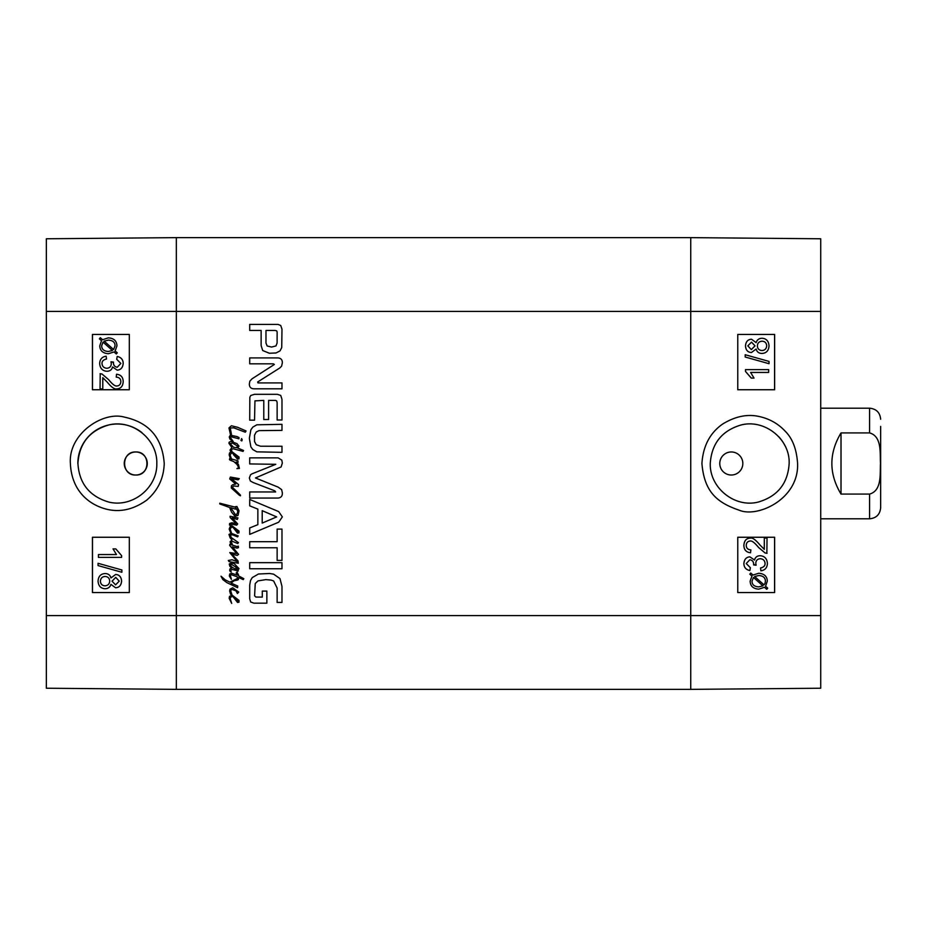 <?xml version="1.0" encoding="UTF-8"?>
<svg xmlns="http://www.w3.org/2000/svg" width="927" height="927" viewBox="0 0 927 927"><rect width="100%" height="100%" fill="white"/><g stroke="black" fill="none" stroke-linecap="round" stroke-linejoin="round"><path stroke-width="1.39" d="M135.771 451.982C150.637 451.275 150.637 475.725 135.771 475.018C120.904 475.725 120.904 451.275 135.771 451.982A11.518 11.518 0 0 1 145.748 469.259A11.518 11.518 0 0 1 125.794 469.259A11.518 11.518 0 0 1 135.771 451.982M116.883 385.98C115.11 386.35 112.341 384.218 108.598 379.595L102.04 374.033L100.081 373.697L102.016 374.033L108.563 379.595C112.306 384.218 115.075 386.35 116.86 385.98C119.305 385.817 120.637 384.369 120.846 381.634C120.742 378.795 119.201 377.289 116.223 377.138L116.524 374.23C120.904 374.728 123.129 377.219 123.175 381.704C122.862 386.316 120.73 388.714 116.779 388.888C114.589 389.479 111.391 387.208 107.196 382.098L102.77 377.637L102.77 388.923L100.046 388.923L100.22 373.697M116.814 388.888L116.779 388.888C120.765 388.714 122.897 386.316 123.21 381.704C123.152 377.219 120.939 374.728 116.559 374.23L116.524 374.23M102.804 388.923L102.804 377.648M106.153 356.188L106.524 359.016C103.407 359.722 101.9 361.229 101.993 363.523C102.237 366.443 103.847 368.019 106.802 368.274C109.595 368.077 111.089 366.571 111.286 363.755L110.973 361.773L113.407 362.527C113.395 365.296 114.681 366.872 117.254 367.231L120.858 363.454L116.698 359.294L117.208 356.466C121.089 357.301 123.082 359.618 123.175 363.407C122.804 367.625 120.811 369.873 117.208 370.151L112.538 366.965C111.808 369.78 109.919 371.206 106.86 371.275C102.457 370.927 100.058 368.332 99.652 363.511C99.907 359.224 102.074 356.791 106.153 356.188L106.524 359.016C103.442 359.722 101.935 361.229 102.028 363.523C102.271 366.443 103.882 368.019 106.837 368.274M113.442 362.075L110.973 361.773M113.476 362.075L113.442 362.527C113.43 365.296 114.705 366.872 117.289 367.231M117.208 370.151L117.242 370.151C120.846 369.873 122.828 367.625 123.21 363.407C123.117 359.618 121.124 357.301 117.242 356.466L117.208 356.466M112.561 366.965C111.843 369.78 109.954 371.206 106.895 371.275L106.86 371.275M112.434 350.51L108.274 351.472C103.975 351.217 101.761 349.328 101.646 345.794L103.013 342.098L112.434 350.51M103.048 342.098L101.68 345.794C101.796 349.328 103.998 351.217 108.308 351.472M108.389 340.128L104.183 341.136L108.355 340.128C112.804 340.371 115.029 342.283 115.041 345.841L113.604 349.572L104.16 341.136L113.615 349.549M108.343 337.857C113.859 338.216 116.732 340.869 116.964 345.829L115.168 350.939L117.289 352.828L116.292 353.963L114.067 351.959L108.343 353.732C102.839 353.303 99.977 350.673 99.768 345.852L101.506 340.754L99.374 338.842L100.325 337.718L102.561 339.722L108.32 337.857C113.824 338.216 116.698 340.869 116.929 345.829L115.133 350.939L117.254 352.828L116.292 353.963M114.102 351.959L108.378 353.732M100.359 337.718L102.584 339.711M115.748 577.394L112.063 581.148L115.736 577.394L119.247 581.136L115.585 584.856L112.028 581.148L115.608 584.856M105.099 576.467C107.961 576.664 109.502 578.193 109.71 581.067C109.513 584.01 107.938 585.586 104.983 585.806C102.109 585.621 100.568 584.068 100.371 581.148C100.649 578.205 102.225 576.64 105.099 576.467C102.26 576.64 100.684 578.205 100.406 581.148C100.603 584.068 102.144 585.621 105.018 585.806M115.666 574.473L115.632 574.473C119.282 574.694 121.263 576.895 121.564 581.078C121.24 585.331 119.235 587.556 115.562 587.776L110.939 584.369C109.942 587.255 107.972 588.703 105.018 588.726L105.018 588.726C100.73 588.471 98.401 585.934 98.053 581.136C98.389 576.339 100.742 573.801 105.11 573.546C108.192 573.604 110.139 575.064 110.939 577.961L115.632 574.473C119.316 574.694 121.298 576.895 121.599 581.078C121.275 585.331 119.27 587.556 115.597 587.776M110.973 584.369C109.977 587.255 107.995 588.703 105.052 588.726M110.973 577.961C110.162 575.064 108.227 573.604 105.145 573.546L105.11 573.546M121.866 569.978L121.866 572.26L98.053 565.586L98.053 563.303L121.9 569.978L121.866 572.26M121.9 569.978L98.053 563.303M98.436 554.555L116.454 554.555L113.048 548.9L115.794 548.9L121.564 555.563L121.564 557.382L98.436 557.382L98.436 554.555M98.471 554.555L116.454 554.555M115.817 548.9L121.564 555.563M121.599 555.563L121.564 557.382M129.316 334.438L92.491 334.438L92.491 389.746L129.316 389.746L92.445 389.746L92.445 334.438L129.316 334.438L129.316 389.746M129.316 537.254L92.491 537.254L92.491 592.562L129.316 592.562L92.445 592.562L92.445 537.254L129.316 537.254L129.316 592.562M156.814 463.5C157.509 487.961 132.225 508.123 108.552 501.994C89.386 496.223 79.177 483.396 77.926 463.5C79.201 443.581 89.409 430.742 108.563 425.006C132.179 418.865 157.544 439.05 156.814 463.5M70.394 463.523C71.611 491.577 89.838 505.111 106.825 509.271C120.255 512.515 133.5 509.502 146.559 500.256C157.845 490.719 163.731 478.471 164.23 463.512C162.364 437.95 149.143 422.503 124.554 417.162C102.885 410.788 68.077 434.16 70.394 463.523M77.845 463.5A39.479 39.479 0 0 1 141.947 432.631M46.35 311.391L46.35 688.228L176.339 689.364L176.339 237.636L46.35 238.772L46.35 311.391L176.339 311.391L176.339 237.636L690.742 237.636L690.742 689.364L820.731 688.228L820.731 238.772L690.742 237.636L690.742 311.391L820.731 311.391M767.035 553.303L765.065 552.967L758.518 547.405C754.763 542.782 752.006 540.65 750.221 541.02C747.765 541.183 746.444 542.631 746.235 545.366C746.339 548.205 747.88 549.711 750.858 549.862L750.557 552.77C746.177 552.272 743.952 549.781 743.894 545.296C744.219 540.684 746.351 538.286 750.291 538.112C752.492 537.521 755.679 539.792 759.885 544.902L764.312 549.363L764.312 538.077L767.035 538.077L766.861 553.303M767 553.303L765.065 552.967M765.03 552.967L758.483 547.405C754.74 542.782 751.971 540.65 750.186 541.02M750.291 538.112L750.256 538.112C746.316 538.286 744.184 540.684 743.871 545.296C743.918 549.781 746.142 552.272 750.522 552.77L750.557 552.77M764.277 549.352L764.312 538.077M760.893 570.812L760.557 567.984C763.663 567.278 765.181 565.771 765.088 563.477C764.833 560.557 763.234 558.981 760.267 558.726C757.475 558.923 755.98 560.429 755.795 563.245L756.108 565.227L753.663 564.473C753.686 561.704 752.4 560.128 749.816 559.769L746.223 563.546L750.383 567.706L749.873 570.534C745.98 569.699 743.999 567.382 743.894 563.593C744.277 559.375 746.27 557.127 749.873 556.849L754.543 560.035C755.262 557.22 757.15 555.794 760.221 555.725L760.221 555.725C764.624 556.073 767.023 558.668 767.417 563.489C767.174 567.776 765.007 570.209 760.916 570.812L760.557 567.984C763.639 567.278 765.146 565.771 765.053 563.477C764.81 560.557 763.199 558.981 760.244 558.726M756.073 565.227L753.628 564.925M753.605 564.925L753.639 564.473C753.651 561.704 752.365 560.128 749.792 559.769M749.873 556.849L749.839 556.849C746.235 557.127 744.242 559.375 743.871 563.593C743.964 567.382 745.957 569.699 749.839 570.534L749.873 570.534M754.508 560.035C755.227 557.22 757.127 555.794 760.186 555.725M764.033 584.902L765.053 583.303L764.057 584.902L754.636 576.49L758.796 575.528C763.106 575.783 765.32 577.672 765.424 581.206C765.285 577.672 763.072 575.783 758.773 575.528M765.018 583.303L765.401 581.206L765.053 583.303M753.477 577.428L762.921 585.864L758.726 586.872C754.277 586.629 752.052 584.717 752.029 581.159L753.477 577.428M758.692 586.872L762.886 585.864L753.466 577.451M749.816 574.172L750.777 573.037L753.002 575.041L758.738 573.268C764.242 573.697 767.104 576.327 767.313 581.148L765.563 586.246L767.707 588.158L766.756 589.282L764.52 587.278L758.761 589.143C753.245 588.784 750.383 586.131 750.152 581.171L751.948 576.061L749.792 574.172L750.754 573.037M752.979 575.041L758.703 573.268M766.722 589.282L764.497 587.289M758.726 589.143C753.222 588.784 750.349 586.131 750.117 581.171L751.948 576.061M751.913 576.061L749.792 574.172M751.322 349.606L755.018 345.852L751.345 349.606L747.822 345.864L751.496 342.144L755.042 345.852L751.461 342.144M761.948 350.533C764.821 350.36 766.397 348.795 766.675 345.852C766.42 348.795 764.845 350.36 761.982 350.533C759.12 350.336 757.579 348.807 757.371 345.933C757.568 342.99 759.143 341.414 762.087 341.194C764.96 341.379 766.502 342.932 766.71 345.852C766.478 342.932 764.937 341.379 762.064 341.194M751.449 352.527C747.788 352.306 745.818 350.105 745.505 345.922C745.841 341.669 747.834 339.444 751.519 339.224L756.131 342.631C757.139 339.745 759.109 338.297 762.052 338.274C766.351 338.529 768.668 341.066 769.028 345.864C768.692 350.661 766.339 353.199 761.971 353.454C758.889 353.396 756.942 351.936 756.131 349.039L751.415 352.527C747.765 352.306 745.783 350.105 745.482 345.922C745.806 341.669 747.811 339.444 751.484 339.224M756.108 342.631C757.104 339.745 759.074 338.297 762.017 338.274L762.052 338.274M756.108 349.039C756.907 351.936 758.854 353.396 761.936 353.454L761.971 353.454M768.993 363.697L745.181 357.022L745.215 354.74L769.028 361.414L769.028 363.697L745.215 357.022L745.181 354.74M768.645 372.445L750.615 372.445L754.033 378.1L751.287 378.1L745.505 371.437L745.505 369.618L768.645 369.618L768.645 372.445M768.61 372.445L750.615 372.445M751.252 378.1L745.482 371.437L745.482 369.618M737.765 592.562L774.59 592.562L774.59 537.254L737.765 537.254L774.636 537.254L774.636 592.562L737.765 592.562L737.765 537.254M737.765 389.746L774.59 389.746L774.59 334.438L737.765 334.438L774.636 334.438L774.636 389.746L737.765 389.746L737.765 334.438M731.322 475.018L731.31 475.018A11.518 11.518 0 0 1 721.322 457.741A11.518 11.518 0 0 1 741.287 457.741A11.518 11.518 0 0 1 731.31 475.018L731.322 475.018M710.256 463.5C711.623 443.558 721.866 430.731 740.963 425.006C764.566 418.772 790.117 439.05 789.155 463.5C787.892 483.407 777.683 496.235 758.518 501.994C734.856 508.286 709.572 487.88 710.256 463.5L710.256 463.5M797.591 463.512C796.617 449.027 792.4 438.17 784.914 430.928C778.309 423.882 770.163 419.178 760.476 416.814C748.24 413.674 735.632 416.072 722.678 424.033C709.966 432.897 703.048 446.061 701.924 463.5C704.3 491.843 716.965 502.643 739.167 510.186C757.429 518.077 798.981 499.247 797.591 463.512M778.68 436.64A39.479 39.479 0 0 1 785.32 446.362M231.623 452.944L233.129 453.373L231.623 452.944M234.682 454.195L237.66 457.753L234.682 454.195M233.674 454.914L231.901 451.646L239.027 457.034L238.957 458.819L237.521 459.085L233.674 454.914M231.901 451.646L230.742 451.866L230.035 450.024L231.877 447.544L228.957 443.373L229.108 442.26L230.719 441.403L237.011 443.627L239.027 446.177L237.59 447.973L243.558 450.499L243.048 451.391L233.28 448.772L231.402 449.271L231.901 451.646M229.966 443.477L233.523 447.254L236.443 447.695L237.694 446.142L232.7 443.164L229.966 443.477M229.467 453.083L230.742 451.866L231.53 452.828L230.105 455.064L231.495 458.969L230.452 458.622L229.178 454.983L229.467 453.083M231.692 460.024L231.495 458.969L237.949 460.777L237.984 462.538L236.153 461.994L238.413 464.404L239.421 468.436L236.906 468.61L238.737 467.567L236.941 464.334L233.708 461.53L230.186 460.232L229.432 459.514L229.792 458.401L231.692 460.024M229.792 458.401L230.452 458.622M236.721 491.368L240.464 495.111L240.464 495.794L239.351 495.25L231.298 487.961L231.437 485.841L232.7 484.717L235.725 484.068L229.711 478.935L230.394 477.057L239.317 478.645L238.123 479.827L231.368 478.68L238.598 484.578L238.204 486.408L233.813 485.98L232.237 487.162L236.721 491.368M234.682 597.579L237.66 601.136L234.682 597.579M229.467 596.467L232.051 595.076L239.027 600.418L238.957 602.202L237.521 602.469L233.384 597.115L231.692 596.177L230.105 598.436L231.692 603.407L229.178 598.367L229.467 596.467M231.982 594.844L230.545 594.161L229.641 590.997L229.966 589.201L232.735 587.799L238.737 592.075L237.405 593.547L235.968 590.823L231.657 589.305L230.684 590.823L231.982 594.844M237.694 523.94L236.686 525.134L231.692 524.195L229.467 525.03L229.641 523.477L231.912 522.793L236.084 523.581L230.186 517.579L230.07 516.246L237.949 517.903L237.3 519.421L232.19 517.869L237.694 523.94M234.682 528.263L237.66 531.82L234.682 528.263M231.669 533.477L230.893 533.465L229.178 529.05L230.394 526.072L231.912 525.702L239.027 531.101L238.957 532.874L237.521 533.152L233.384 527.787L231.692 526.86L230.105 529.12L231.669 533.477L238.204 535.922L237.59 536.884L232.596 534.844L230.186 534.949L231.333 537.614L238.448 542.608L237.764 543.535L232.596 541.414L231.263 541.924L232.665 545.203L236.941 546.559L238.309 546.165L238.448 547.672L237.045 548.112L232.376 546.849L238.598 554.358L237.161 555.4L231.831 554.149L237.984 560.835L238.309 563.245L229.108 561.623L228.309 560.476L232.086 559.757L237.3 561.658L229.745 552.562L236.837 553.604L229.676 545.482L229.826 544.404L232.665 545.203L230.545 543.326L230.105 541.739L231.982 539.977L230.151 537.857L228.957 534.439L230.893 533.465L231.912 534.045L231.669 533.477M238.482 579.062L237.428 578.83L237.405 580.082L234.033 580.789L231.113 583.095L237.729 586.038L237.59 587.695L226.872 582.62L222.851 579.607L221.008 576.188L225.215 579.85L229.826 582.156L237.439 578.448L237.335 576.907L231.333 574.67L230.394 575.54L231.402 579.352L229.317 576.038L229.745 573.952L231.727 573.268L237.161 575.111L236.188 572.956L237.127 571.947L238.529 575.829L243.813 578.703L243.268 579.607L238.633 577.556L238.517 578.715L238.633 577.556M237.521 580.07L238.366 579.572L237.521 580.07M238.309 574.242L238.529 575.829M230.255 428.019L231.657 435.493L230.684 435.481L228.957 427.95L231.402 425.76L237.729 427.335L246.072 430.974L245.319 432.225L233.708 427.81L230.255 428.019M230.105 435.539L231.205 436.86L230.429 437.695L233.198 441.437L229.896 439.027L229.247 436.976L230.105 435.539M231.762 436.293L231.657 435.493L237.08 436.582L238.992 437.556L238.969 438.807L231.414 436.849L231.762 436.293M242.19 439.85L241.762 440.928L240.974 440.429L241.611 438.598L242.19 439.85M230.904 571.113L231.194 571.913L230.22 571.553L229.676 570.256L230.105 568.749L231.762 568.205L229.826 566.258L229.247 564.033L231.008 563.06L234.137 563.57L238.992 568.564L238.204 569.966L237.161 569.746L235.794 568.1L237.984 569.027L237.231 567.915L231.078 564.137L230.151 564.786L231.657 566.907L238.309 570.974L232.376 569.537L230.545 570.221L230.904 571.113M234.172 508.738L230.684 507.66L235.354 514.531L236.118 514.809L237.439 513.199L237.729 511.148L235.215 506.721L236.906 506.478L239.027 510.823L238.019 515.424L234.995 516.177L231.623 512.26L229.572 507.475L219.757 503.917L219.792 503.199L234.89 507.081L235.725 507.59L235.435 509.132L234.172 508.738M690.742 689.364L176.339 689.364L690.742 689.364L690.742 311.391L176.339 311.391L176.339 615.609L46.35 615.609M259.027 430.626L256.258 431.97L254.543 435.099L254.543 441.553L256.258 444.728L260.533 446.223L281.982 446.258L281.982 452.341L256.837 451.843L252.793 449.525L250.858 446.849L249.351 438.32L250.858 429.85L252.793 427.127L256.837 424.809L281.982 424.323L281.982 430.395L259.027 430.626M281.982 562.666L281.982 568.749L249.711 568.749L249.711 562.666L281.982 562.666M249.711 499.444L278.691 511.6L282.341 516.907L278.691 522.202L249.711 534.381L249.711 527.961L257.857 524.659L257.857 509.12L249.711 505.841L249.711 499.444M257.671 381.982L257.973 382.909L281.982 382.909L281.982 388.807L253.894 388.807C250.869 388.668 249.351 387.069 249.351 384.01L249.838 381.194L252.051 378.807L274.334 364.473L273.407 363.824L249.711 363.824L249.711 357.926L277.949 357.926C280.939 358.146 282.411 359.792 282.341 362.851L281.599 366.165L279.803 367.961L257.671 381.982M263.778 400.394L254.948 400.87L254.543 420.174L249.711 420.174L249.838 397.219L250.719 395.505L254.496 394.323L277.37 394.323L280.719 395.423L281.982 399.294L281.982 420.001L277.138 420.001L277.138 402.55L276.675 400.916L275.481 400.394L268.61 400.394L268.61 419.525L263.778 419.525L263.778 400.394M269.328 353.245L262.712 350.522L261.136 345.586L261.136 330.464L249.711 330.464L249.711 324.392L278.065 324.392L280.719 325.493L281.982 329.143L281.738 347.567L280.047 350.881L276.014 352.967L269.328 353.245M275.655 491.947L274.74 490.8L253.222 482.561L250.36 480.986L249.351 477.95L250.545 474.751L251.738 473.952L275.794 464.311L249.711 463.929L249.711 457.857L278.112 457.857L281.785 460.105L282.341 463.048L281.101 466.965L255.47 477.95L278.204 487.162L281.646 489.653L282.341 492.828C282.515 495.957 281.101 497.695 278.112 498.054L249.711 498.054L249.711 491.947L275.655 491.947M277.138 560.395L277.138 547.764L249.711 547.764L249.711 541.692L277.138 541.692L277.138 529.108L281.982 529.108L281.982 560.395L277.138 560.395M254.589 595.794L255.875 597.058L262.295 597.104L262.295 591.09L266.86 591.09L266.86 603.176L253.847 603.176L250.672 601.982L249.711 598.842L249.711 585.111L250.499 580.534L252.248 577.591L258.459 574.01L269.711 573.489L273.674 574.195L280 578.599L281.982 586.409L281.982 602.434L277.138 602.434L277.138 588.1L273.627 580.962L271.09 580.093L265.84 579.618L257.926 580.916L255.249 583.558L254.589 595.794M277.138 331.993L276.721 330.893L275.203 330.464L265.979 330.464L265.979 343.048L267.173 345.991L271.611 347.057L276.014 345.91L277.103 343.002L277.138 331.993M262.202 523.083L276.675 516.907L262.202 510.673L262.202 523.083M176.339 689.364L176.339 615.609L820.731 615.609M841.009 494.079C828.819 473.697 828.819 453.303 841.009 432.921L869.584 432.921C882.075 436.374 879.862 453.199 880.499 463.5C879.862 473.801 882.075 490.626 869.584 494.079L841.009 494.079L841.009 432.921M869.584 494.079L869.584 518.807C876.305 518.158 879.99 514.473 880.65 507.753L880.65 426.408M880.65 463.5L880.65 500.592M869.584 432.921L869.584 408.193L820.731 408.193M869.584 518.807L820.731 518.807M869.584 408.193C876.305 408.842 879.99 412.527 880.65 419.247"/></g></svg>

